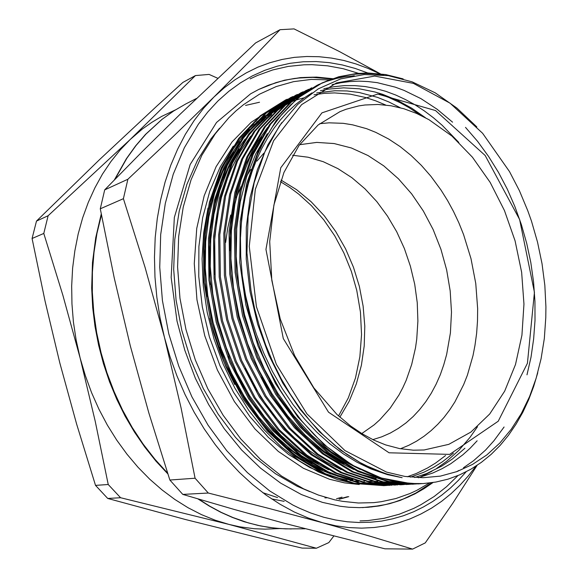 <?xml version="1.0" encoding="UTF-8"?>
<svg xmlns="http://www.w3.org/2000/svg" width="578" height="578" viewBox="0 0 578 578"><rect width="100%" height="100%" fill="white"/><g stroke="black" fill="none" stroke-linecap="round" stroke-linejoin="round"><path stroke-width="0.87" d="M175.3 109.928L161.717 116.402L151.855 122.298L142.333 129.067L130.26 139.45L195.443 75.588L209.055 74.446L217.682 78.268M43.747 233.411L48.147 215.739L130.26 139.45L120.246 149.89L110.962 161.472L102.487 174.123L94.9 187.792L88.275 202.401L82.683 217.848L78.182 234.047L74.815 250.874L72.633 268.221L71.665 285.951L71.932 303.941L73.442 322.04L76.188 340.11L80.147 358.006L62.865 295.228L43.747 233.411L32.086 238.49L45.091 301.239L59.852 362.991L76.672 424.187L95.507 485.39L107.703 498.438L120.556 497.752L108.223 484.48L95.24 421.283L80.147 358.006L85.298 375.592L91.591 392.729L98.983 409.282L107.4 425.119L116.763 440.14L127.008 454.221L138.034 467.27L149.745 479.205L162.05 489.956L174.845 499.471L188.031 507.694L201.498 514.608L215.161 520.178L228.91 524.405L120.556 497.752M333.694 536.167L328.795 542.605L316.361 548.233L228.91 524.405L239.863 526.818L254.392 528.726L265.172 529.188L279.319 528.545M48.147 215.739L36.472 221.078L32.086 238.49M36.472 221.078L99.51 159.644L156.79 106.15L182.879 82.408L195.443 75.588M108.223 484.48L95.507 485.39M316.361 548.233L302.056 548.103L267.917 540.054L185.328 519.449L107.703 498.438M342.053 497.174L336.519 498.727M225.658 242.457L227.689 228.469L230.687 215.009M232.992 207.069L233.996 203.983M236.286 197.654L241.105 186.477M243.367 181.976L245.13 178.718M247.225 175.098L250.888 169.332M252.926 166.385L255.079 163.458M256.921 161.096L263.85 153.184M319.706 123.714L329.077 122.861L343.231 123.36L352.652 124.834L366.625 128.706L375.779 132.34L388.654 139.016L400.106 146.588L411.03 155.403L421.333 165.366L430.957 176.377L441.057 190.155L447.567 200.58L453.506 211.49L458.845 222.819L463.556 234.502L471.012 258.684L475.745 283.545L477.63 308.58L477.493 321L476.619 333.268L475.008 345.319L473.014 355.557L467.371 375.209L463.737 384.536L454.864 401.956L449.662 409.961L443.955 417.432L437.77 424.331L431.13 430.617L424.05 436.245L416.557 441.173L408.689 445.363L400.475 448.774M403.133 78.904L385.634 74.584L367.911 72.994L356.156 73.514L338.889 76.73L322.394 82.791L311.463 88.665L300.871 96.013L290.741 104.849L281.226 115.159L272.469 126.871L264.594 139.898L257.716 154.095L251.929 169.311L247.29 185.336L243.844 202.004L241.553 219.459L240.484 237.703L240.708 256.509L242.247 275.655L245.202 295.784L249.573 315.769L255.332 335.392L262.39 354.437L270.692 372.709L280.128 390.034L290.589 406.233L301.962 421.152L314.107 434.663L326.888 446.664L340.182 457.054L353.83 465.781L367.709 472.797L381.682 478.078L389.897 480.383L400.106 482.413L410.214 483.533L381.372 478.042L352.385 465.16L323.89 444.525L297.699 416.781L275.46 383.467L258.077 346.092L245.86 304.989L239.812 262.491L240.224 221.295L246.661 183.566L258.828 149.464L276.154 120.571L297.446 98.339L322.401 82.791M321.801 83.073L330.161 79.663L338.766 76.997L352.024 74.41L365.556 73.536L374.645 73.905L383.727 75.017M283.408 106.114L280.251 107.674M277.44 109.163L271.732 112.537M269.832 113.758L261.697 119.646M258.749 122.045L256.776 123.743M209.843 318.319L213.687 333.181L220.117 352.544L225.875 366.596L234.711 384.536M282.577 445.038L295.943 455.507L306.261 462.227L320.291 469.639L330.934 474.018M337.53 476.214L352.84 479.827M355.947 480.311L356.604 480.397M363.981 481.156L364.508 481.192M366.503 481.308L372.478 481.431M373.98 481.409L377.846 481.257M356.958 484.104L337.697 479.661L318.427 471.959L299.52 461.02L281.327 446.931L264.225 429.88L248.605 410.134L234.87 388.156L223.289 364.378L213.983 338.939L207.249 312.481L203.254 285.597L202.069 258.857L203.694 232.826L208.037 208.029M221.078 170.337L228.007 157.209L233.844 148.033L242.384 136.827L249.291 129.248M254.002 124.711L265.41 115.456M267.809 113.794L274.521 109.589M276.118 108.686L280.995 106.128M282.237 105.521L286.226 103.715M287.288 103.267L290.792 101.887M291.745 101.533L293.14 101.034M297.063 99.756L298.978 99.185M299.476 99.048L301.535 98.491M302.07 98.361L304.238 97.834M476.843 126.914L456.931 108.057L435.227 92.848L412.201 81.874L388.373 75.639L364.306 74.555L340.644 78.933L318.283 88.868L297.663 104.481L279.564 125.679L264.825 152.007L254.168 182.67L248.128 216.49L246.972 252.94L250.96 290.503L254.703 309.035L259.659 327.293L265.772 345.117L272.982 362.334L281.219 378.792L290.402 394.34L300.423 408.856L311.195 422.207L322.596 434.302L334.532 445.06L346.872 454.402L359.509 462.284L372.34 468.679L387.665 474.314L402.151 477.695L387.426 474.625L370.874 468.917L356.886 462.198L343.173 453.824L329.771 443.788L316.78 432.106L304.425 418.913L292.815 404.289L282.115 388.394L272.419 371.365L263.835 353.375L256.459 334.611L250.353 315.263L245.607 295.546L242.247 275.655M104.683 189.859L100.254 208.803L123.425 198.709L127.846 179.252L104.683 189.859L142.658 151.198L180.184 114.141L255.642 42.902L280.012 29.673L294.079 28.9L339.199 51.406L380.396 73.825M477.139 465.312L452.769 503.214L425.292 542.915L412.649 549.1L384.912 548.847L284.954 523.458L234.408 509.485L182.785 494.421L208.282 493.063L195.089 478.252L169.831 480.065L182.785 494.421M412.649 549.1L370.65 536.398L322.835 522.815L268.604 508.344L208.282 493.063M100.254 208.803L114.213 277.859L130.288 345.702L148.842 412.88L169.831 480.065M195.089 478.252L181.059 407.837L164.419 337.321L145.064 267.419L123.425 198.709M127.846 179.252L173.4 136.307L213.932 97.039L249.328 61.557L280.012 29.673M379.623 73.731L367.911 68.356L355.961 63.927L343.816 60.48L331.526 58.067L319.15 56.723L306.737 56.478L294.346 57.374L282.042 59.433L269.897 62.677L257.969 67.127L246.336 72.792L235.065 79.67L224.242 87.755L213.932 97.039L203.608 108.216L194.042 120.679L185.328 134.378L177.554 149.24L170.785 165.185L165.113 182.106L160.59 199.901L157.274 218.448L155.215 237.609L154.442 257.239L154.976 277.18L156.826 297.287L159.976 317.387L164.419 337.321L170.113 356.922L177.005 376.032L185.047 394.499L194.15 412.179L204.244 428.941L215.233 444.648L227.017 459.214L239.494 472.522L252.557 484.501L266.097 495.1L280.005 504.247L294.166 511.927L308.479 518.119L322.835 522.815L335.926 525.807L348.91 527.577L361.705 528.133L374.262 527.512L386.516 525.749L398.408 522.888L409.903 518.965L420.957 514.023L431.52 508.127L441.563 501.321L451.05 493.655L459.965 485.195L468.281 475.983L475.976 466.078M466.063 471.836L458.506 480.217L450.45 487.969L441.895 495.043L432.879 501.401L423.421 507.007L413.537 511.805L403.271 515.771L392.643 518.856L381.697 521.031L370.469 522.259L359.01 522.512L347.356 521.775L335.565 520.012L323.687 517.209L310.487 512.881L299.512 508.293L292.967 505.107L269.695 490.932L247.435 472.696L226.721 450.659L208.051 425.198L191.918 396.811L178.718 366.105L168.812 333.773L162.432 300.56L159.723 267.246L160.698 234.61L165.279 203.377L173.27 174.202L184.404 147.672L198.333 124.256L207.784 111.959L217.993 100.94L228.874 91.252L240.332 82.921L252.283 75.956L264.623 70.379L277.274 66.167L290.149 63.313L303.168 61.795L316.238 61.586L329.301 62.648L342.284 64.931L355.116 68.392L367.738 72.987M309.902 491.69L297.063 486.214L275.453 473.7L254.775 457.35L235.521 437.409L218.181 414.238L203.203 388.308L190.986 360.188L181.86 330.529L176.044 300.054L173.675 269.485L174.773 239.559L179.252 210.963L186.94 184.331L197.56 160.207L210.804 139.031L219.582 128.186M429.476 482.998L416.637 490.44L409.918 493.561L395.916 498.532L381.263 501.726L373.735 502.622L358.324 502.983L342.581 501.364L334.626 499.797L318.399 495.035L303.609 488.829L281.587 476.055L260.483 459.351L240.831 438.955L223.115 415.235L207.805 388.683L195.306 359.884L185.964 329.511L180.004 298.291L177.569 266.993L178.667 236.366L183.226 207.112L191.051 179.895L201.874 155.251L215.363 133.655L228.736 117.84L235.961 110.911L243.511 104.661L259.428 94.207L276.219 86.534L293.617 81.621L311.376 79.432L329.25 79.887M386.436 472.06L404.846 476.445L422.915 477.753L440.371 476.091L456.981 471.597L472.544 464.452L486.878 454.85L499.847 443.023L511.342 429.194L521.269 413.61L529.564 396.501L536.189 378.12L541.102 358.7L544.31 338.47L545.805 317.654L545.914 306.918L544.83 285.294L542.027 263.626L537.554 242.153L531.457 221.078L527.815 210.76L519.391 190.697L509.507 171.565L482.623 133.323L450.074 103.173L413.415 83.405L374.689 76.108L336.439 82.914L301.665 104.625L273.604 140.772L255.346 189.288L249.248 246.336L256.415 306.687L276.349 364.386L306.954 413.812L344.929 450.565L386.436 472.06M278.163 108.527L273.64 110.817M272.202 111.597L266.494 114.993M264.587 116.229L256.43 122.153M253.475 124.581L246.149 131.314L239.205 138.778M233.31 146.111L220.175 167.035L209.828 191.101L202.64 217.79L198.883 246.466L198.738 276.4L202.264 306.788L209.388 336.793L219.929 365.592L233.563 392.397L249.877 416.521L268.394 437.365L288.567 454.481L309.837 467.551L331.635 476.402L347.01 480.08M350.138 480.571L358.721 481.481M359.213 484.472L344.409 482.84L329.438 479.256L303.407 468.281L278.271 451.389L254.956 428.934L234.386 401.537L217.415 370.101L204.764 335.746L196.946 299.765L194.251 263.554L196.715 228.476L204.142 195.819L216.107 166.681L232.016 141.964L251.17 122.298L272.78 108.064M421.355 483.634L417.894 483.894M418.551 483.858L387.592 481.561L357.847 471.489L328.094 453.26L300.127 427.149L275.843 394.521L256.596 357.327L242.652 315.906L235.065 272.368L234.357 229.654L240.152 190.357L252.059 154.846L269.543 124.653L291.341 101.425L317.011 85.298L292.533 100.875L270.728 124.126L253.243 154.348L241.337 189.895L235.549 229.242L236.265 272.014L243.865 315.602L257.824 357.081L277.086 394.326L301.391 427.005L329.381 453.152L359.14 471.402L388.907 481.488L418.551 483.858L422.504 483.584M465.507 127.384L477.536 141.299L488.591 156.407L498.547 172.461L507.311 189.208L514.875 206.462L521.37 224.539L526.717 243.309L530.806 262.549L533.566 281.985L534.961 301.369L534.982 320.429L533.675 338.925L531.023 357.045L526.955 374.847M504.074 426.998L493.937 440.812L485.578 450.038L473.461 460.782L463.491 467.739M458.975 470.413L456.425 471.8M417.634 483.728L414.946 483.988M414.289 484.039L411.998 484.198M412.649 484.162L381.747 481.879L352.053 471.879L322.38 453.766L294.484 427.814L270.287 395.381L251.112 358.418L237.24 317.243L229.719 273.972L229.054 231.496L234.87 192.409L246.784 157.072L264.269 127.008L286.045 103.867L311.672 87.777L287.223 103.325L265.439 126.488L247.955 156.58L236.041 191.954L230.225 231.084L230.904 273.618L238.439 316.946L252.326 358.172L271.516 395.193L295.734 427.662L323.644 453.651L353.339 471.793L383.048 481.806L414.939 484.024M414.469 483.699L412.02 484.003M411.363 484.075L409.08 484.292M408.429 484.342L406.168 484.494M308.457 89.301L281.97 105.745L260.201 128.829L242.731 158.784L230.803 193.984L224.972 232.912L225.608 275.2L233.086 318.276L246.9 359.256L266.01 396.046L290.149 428.32L317.972 454.149L347.595 472.175L377.246 482.131L406.811 484.465L375.967 482.204L346.323 472.262L316.722 454.257L288.913 428.464L264.789 396.233L245.701 359.494L231.901 318.565L224.437 275.547L223.809 233.317L229.647 194.432L241.575 159.275L259.045 129.342L280.807 106.28L306.398 90.233M411.449 483.598L409.123 483.945M408.465 484.032L406.19 484.306M405.539 484.378L403.285 484.588M402.642 484.646L400.402 484.798M401.038 484.761L370.252 482.514L340.666 472.638L311.13 454.742L283.401 429.107L259.363 397.072L240.354 360.556L226.619 319.88L219.214 277.108L218.629 235.109L224.488 196.441L236.416 161.45L253.886 131.647L275.627 108.664L301.181 92.661L276.775 108.137L255.028 131.141L237.558 160.966L225.63 195.993L219.777 234.711L220.37 276.761L227.79 319.583L241.539 360.318L260.57 396.891L284.622 428.963L312.373 454.64L341.923 472.551L371.517 482.449L403.278 484.624M300.603 92.935L302.648 92.025M395.33 485.058L364.595 482.832L335.067 473.014L305.603 455.226L277.953 429.743L254.002 397.902L235.065 361.604L221.403 321.173L214.055 278.647L213.506 236.886L219.387 198.42L231.323 163.603L248.778 133.93L270.504 111.027L296.023 95.067L271.638 110.506L249.913 133.424L232.45 163.126L220.521 197.979L214.64 236.496L215.197 278.307L222.559 320.884L236.236 361.373L255.187 397.722L279.16 429.606L306.831 455.117L336.309 472.927L365.845 482.76L397.541 484.92M295.452 95.334L297.468 94.431M389.68 485.347L359.003 483.143L329.532 473.382L300.141 455.702L272.57 430.379L248.699 398.726L229.842 362.644L216.251 322.452L208.954 280.171L208.441 238.642L214.344 200.378L226.287 165.727L243.728 136.184L265.439 113.36L290.915 97.444L266.559 112.847L244.848 135.686L227.4 165.257L215.464 199.945L209.561 238.252L210.081 279.831L217.393 322.163L230.998 362.413L249.877 398.545L273.762 430.234L301.355 455.601L330.761 473.303L360.239 483.071L391.87 485.217M290.351 97.704L292.345 96.815M477.486 426.687L469.993 437.43L458.925 450.255L446.736 461.251L436.708 468.39M431.968 471.251L420.929 476.778M419.325 477.457L418.696 477.717M402.859 482.818L400.583 483.338M399.925 483.475L397.664 483.93M397.021 484.053L394.774 484.436M394.138 484.537L391.913 484.863M391.277 484.942L389.073 485.202M388.445 485.274L386.256 485.477M385.634 485.52L383.467 485.665M384.088 485.636L353.469 483.446L324.056 473.75L294.737 456.179L267.253 431L243.461 399.543L224.676 363.678L211.151 323.709L203.911 281.681L203.434 240.376L209.359 202.307L221.302 167.83L238.736 138.417L260.425 115.672L285.864 99.792L261.538 115.159L239.848 137.918L222.407 167.367L210.464 201.881L204.547 239.993L205.031 281.341L212.285 323.434L225.817 363.446L244.624 399.362L268.43 430.863L295.936 456.071L325.269 473.664L354.697 483.381L386.256 485.506M285.301 100.052L287.28 99.17M349.394 478.721L337.299 475.297L324.872 470.427M312.113 463.939L293.313 451.411L275.345 435.646L258.749 416.991L244.01 395.966L231.475 373.193L221.085 348.592L213.058 322.394L207.733 295.329L205.277 268.192L205.703 241.77L208.86 216.772L214.583 193.348L222.862 171.456L233.505 151.703M241.59 140.201L250.028 130.368L259.052 121.727M262.369 118.96L271.14 112.558M273.119 111.279L278.957 107.84M280.402 107.06L284.925 104.806M318.362 463.982L299.375 451.432L281.211 435.588L264.421 416.781L249.494 395.547L236.792 372.528L226.273 347.638L218.144 321.137L212.755 293.747L210.284 266.292L210.739 239.581L213.954 214.337L219.77 190.682L228.187 168.61L238.989 148.748M247.03 137.412L255.433 127.687L264.399 119.155M267.701 116.409L276.443 110.066M278.423 108.794L284.253 105.377M285.698 104.604L290.228 102.357M320.422 90.681L328.058 89.157L343.614 87.842L359.314 88.802L374.876 91.945L382.535 94.286L397.44 100.384L411.666 108.18L425.43 117.724M464.914 448.203L452.256 459.105L441.809 466.078L426.709 473.512L414.621 477.522M323.846 88.73L333.997 86.664L344.329 85.616L354.762 85.587L365.209 86.555L375.592 88.499L385.837 91.36L395.872 95.088L405.64 99.611L415.083 104.864L424.324 110.889L433.377 117.695L442.184 125.253L458.824 142.426M477.161 440.79L470.16 448.203L462.754 454.908L450.659 463.766L441.968 468.787L432.814 473.006L418.342 477.71M379.818 477.544L367.839 474.328L356.207 469.979M344.011 464.091L324.287 451.497L305.329 435.313L287.736 415.9L272.05 393.813L258.691 369.761L247.637 343.729L239.104 315.949L233.461 287.237L230.904 258.482L231.446 230.586L234.906 204.33L241.127 179.758L250.072 156.992L261.509 136.704M373.605 477.789L362.991 474.971M350.586 464.105L330.688 451.497L311.528 435.234L293.732 415.661L277.859 393.358L264.334 369.046L253.135 342.718L244.501 314.613L238.793 285.561L236.214 256.48L236.778 228.274L240.296 201.765L246.611 176.962L255.693 154.023L267.289 133.626M410.214 483.533L423.262 483.54L435.891 482.052L448.044 479.14L459.741 474.834L470.904 469.192L481.431 462.306L491.213 454.301L500.252 445.248L508.561 435.162L516.089 424.144L522.787 412.309L528.639 399.73L533.631 386.509L537.75 372.731M292.901 96.54L290.907 97.444M303.219 91.743L301.174 92.668M406.818 484.465L409.08 484.328M409.73 484.277L412.013 484.075M412.67 484.003L415.156 483.714M415.596 483.974L418.378 483.721M354.343 75.704L344.177 76.881L336.671 78.413L326.873 81.296L319.721 84.085M319.114 84.345L317.004 85.298M402.151 477.695L385.143 473.57L362.861 464.242L340.644 450.204L319.345 431.607L299.823 408.978L282.823 383.142L268.784 354.928L257.68 324.193L250.036 291.832L246.221 259.081L246.315 227.226L250.093 197.416L257.362 169.737L268.019 144.529L281.688 122.702M240.499 237.161L241.366 223.122L242.977 209.547L245.296 196.491L248.338 183.826L252.102 171.565L256.56 159.81L261.697 148.662L267.462 138.2L273.813 128.489L280.684 119.588L288.01 111.554L295.726 104.408L303.768 98.166L312.055 92.834M360.318 469.444L345.789 462.183L331.389 452.942L317.344 441.765L310.531 435.48L303.891 428.768L291.269 414.13L279.68 398.083L269.283 380.902M332.075 84.699L340.904 82.741L349.885 81.563L358.96 81.166L368.085 81.541L377.203 82.676L395.208 87.126L403.993 90.363L420.936 98.65L437.091 109.228L452.61 122.168M382.347 478.346L372.832 476.207L363.049 473.172M353.852 469.538L338.925 461.981L324.15 452.321L309.779 440.646L302.829 434.078L289.556 419.621L277.317 403.603L271.646 395.085L261.307 377.261M229.697 250.744L229.871 240.26L231.482 219.936L234.668 200.674L239.415 182.28L245.708 164.867L253.46 148.727L257.846 141.22L267.52 127.463M376.17 478.606L361.85 475.044M356.185 475.398L350.485 473.483M341.136 469.712L325.248 461.439L309.591 450.811L294.469 437.922L287.215 430.682L273.495 414.766L267.094 406.168L255.368 387.91L245.195 368.533M379.414 94.048L388.618 97.393L400.54 102.891L409.166 107.725L420.416 115.181M214.871 274.572L214.272 262.889L214.655 240.036L217.053 218.217L221.352 197.647L227.559 178.103L231.352 168.827L240.246 151.501L250.7 136.083M257.109 128.417L264.233 121.113L271.696 114.603M274.601 112.349L282.512 106.908M284.34 105.781L289.831 102.696M291.211 101.988L294.802 100.254M316.773 92.942L334.879 90.71L347.118 90.956L359.343 92.552L377.369 97.35L389.016 102.017L400.251 107.732M453.434 453.138L442.38 461.829L433.406 467.465L423.905 472.255L410.51 477.175M345.052 476.106L338.181 473.779M328.672 469.863L311.499 460.644L294.664 448.694L286.5 441.729L270.93 425.964L256.683 408.061L250.158 398.43L238.447 378.113L228.512 356.395M210.544 284.419L209.539 272.216L209.279 248.222L211.259 225.225L215.327 203.586L221.461 183.053L229.611 163.957L239.603 146.718L245.209 138.908M251.654 131.141L258.814 123.757L266.314 117.175M269.232 114.899L277.165 109.415M279.001 108.281L284.492 105.174M285.872 104.459L289.73 102.588M313.984 94.806L324.229 93.376L334.597 92.942L350.21 94.156L365.657 97.501L375.743 100.839L385.577 104.986M445.573 455.515L435.581 463.05L427.554 467.985L416.211 473.512L407.266 476.792M352.11 479.603L341.352 476.98L332.126 473.917M322.538 469.936L304.418 460.037L286.724 447.097L269.94 431.304L262.036 422.439L254.522 413.003L240.86 392.672L229.213 370.816L219.503 347.262M206.881 296.673L205.306 283.798L204.113 258.315L205.465 233.722L209.185 210.58L215.218 188.717L223.52 168.357L228.462 158.899L239.776 141.711M246.257 133.843L253.446 126.38L260.989 119.725M263.922 117.421L271.877 111.894M273.712 110.752L279.203 107.624M280.583 106.908L284.708 104.9M324.887 497.904L326.823 497.81M338.961 499.089L347.486 496.748M271.595 498.915L284.174 501.336M262.802 492.673L277.584 497.579M339.474 499.154L348.78 496.61M259.522 102.205L245.585 105.427M292.613 155.265L308.052 157.23L323.246 161.732L337.942 168.617L351.908 177.706L364.942 188.796L376.856 201.664L387.484 216.085L396.696 231.8L404.362 248.576L410.394 266.147L414.701 284.26L417.222 302.648L417.908 321.043L416.738 339.163L415.503 347.775L411.709 364.494L406.182 380.31L402.787 387.795L398.979 394.969L390.164 408.22L379.833 419.809L374.132 424.909L361.763 433.579M299.563 144.738L316.744 142.419L334.135 143.561L351.345 147.997L368.02 155.533L383.821 165.9L398.473 178.819L411.709 193.955L423.32 210.984L433.117 229.567L440.949 249.335L446.671 269.926L450.204 290.972L451.461 312.091L450.406 332.899L446.664 354.48L443.796 364.819L440.263 374.761L436.072 384.262L431.253 393.242L425.82 401.652L419.78 409.434L413.176 416.514L406.038 422.85L398.387 428.377L390.273 433.052L381.74 436.816L372.832 439.627M433.023 482.529L424.144 488.656L414.816 494.002L400.055 500.469L389.753 503.676L379.125 505.96L368.208 507.289L359.335 507.65L348.96 507.267L340.175 506.27L322.408 502.383L301.413 494.537L280.67 483.121L260.599 468.209L241.618 449.959L224.163 428.645L208.636 404.614L195.4 378.323L184.787 350.297L177.034 321.115L171.16 277.404L174.354 217.451L190.191 164.484L216.555 122.493L250.534 93.86L258.756 89.438L268.907 85.017L284.535 80.219L300.473 77.597L316.571 77.098L332.661 78.651M258.597 89.518L275.829 82.661L285.077 80.176L294.433 78.442L303.862 77.452L313.327 77.192L332.249 78.796M432.604 482.587L416.63 492.868L408.133 497.066L399.333 500.606L390.251 503.452L380.916 505.591L362.478 507.6M280.973 180.018L296.622 189.721L311.116 201.722L324.229 215.76L335.76 231.554L345.55 248.8L353.447 267.195L359.343 286.428L363.136 306.188L364.769 326.144L364.191 345.962L361.387 365.318L356.373 383.857L349.184 401.255L339.893 417.15M424.071 449.98L448.803 444.309L470.918 432.026L489.71 413.985L504.681 391.14L515.475 364.53L521.927 335.175L523.964 304.115L521.638 272.339L515.07 240.831L504.478 210.522L490.151 182.352L472.464 157.238L451.895 136.068L429.013 119.704L416.622 113.447L403.914 108.765L391.01 105.738L378.026 104.452L365.101 104.972L358.707 105.926L346.135 109.235L340.001 111.605L318.095 125.007L299.036 145.454L283.95 172.468L273.9 205.031L269.709 241.633L271.833 280.366L280.279 319.085L294.599 355.622L313.905 387.968L337.003 414.484L350.636 426.008L362.16 433.818L373.879 440.125L385.656 444.908L399.629 448.622L413.364 450.204L424.071 449.98M114.35 179.917L126.358 158.719L135.534 145.974L145.526 134.421L161.883 119.422L173.552 111.048L185.726 103.989L173.675 110.969L162.122 119.27L145.916 134.132L135.989 145.598L126.878 158.249L114.928 179.317M101.41 214.922L96.996 233.331L93.983 252.456L92.422 272.137L92.343 292.201L93.759 312.46L96.671 332.718L101.049 352.797L106.865 372.499L114.054 391.631L122.55 410.033L132.254 427.525L143.062 443.955L154.875 459.192L167.562 473.107M198.666 499.132L209.893 506.227L221.331 512.368L232.905 517.548L248.461 522.931L260.779 525.973L274.752 528.133L285.821 528.87L304.974 528.769M389.052 452.812L328.528 412.208L283.299 338.592L265.974 249.4L280.764 167.743L321.96 112.883L377.759 94.048L435.552 110.535L485.166 155.504L519.593 219.503L534.455 292.316L527.403 363.302L498.222 421.189L449.698 454.366L389.052 452.812M280.373 181.673L289.795 187.503L298.848 194.215L311.434 205.645L323.839 219.907L334.727 235.795L343.932 253.048L351.323 271.357L356.778 290.423L360.462 312.12L361.575 334.597L359.906 356.713L355.47 377.976L348.324 397.888L338.592 415.965M185.726 103.989L196.433 98.47M297.063 486.214L303.609 488.829M210.804 139.031L215.363 133.655M291.305 528.913L280.207 528.61L268.98 527.425L257.687 525.351L244.162 521.696L232.399 517.462L220.731 512.245L209.214 506.053L197.914 498.915M167.815 473.895L155.908 461.063L144.76 447.09L134.457 432.055L125.094 416.081L116.763 399.275L109.531 381.776L103.462 363.714L98.614 345.239L95.016 326.498L92.711 307.648L91.685 288.01L92.487 262.499L95.71 237.739L101.251 214.084M359.993 520.93L368.121 520.532L384.016 518.293L399.304 514.196L413.877 508.329L420.863 504.775L434.179 496.48L446.556 486.712L457.942 475.6M358.483 73.312L343.151 68.739L327.567 65.834L311.845 64.693L303.963 64.801L288.256 66.419L272.744 69.952L257.571 75.429L250.166 78.904M266.725 85.905L280.265 81.397L289.455 79.331L298.732 78.008L312.756 77.401L331.483 79.063M431.802 482.702L416.03 492.947L403.35 498.973L394.521 502.152L385.432 504.63L371.343 506.985"/></g></svg>

